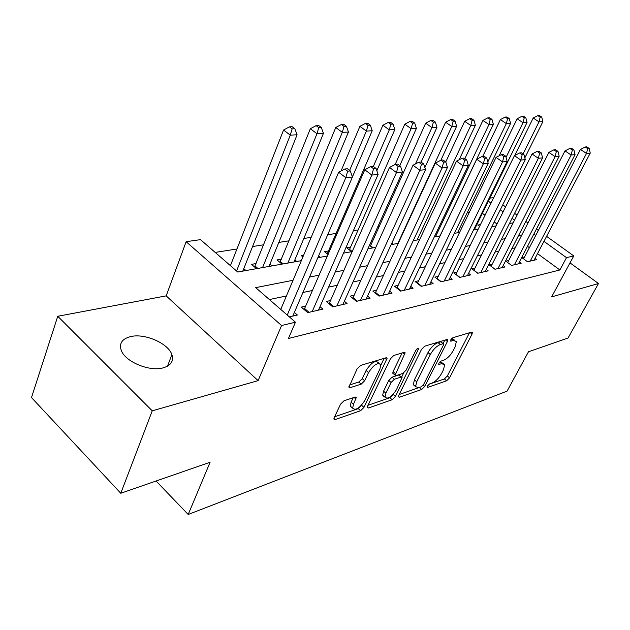 <?xml version="1.0" encoding="UTF-8"?>
<svg xmlns="http://www.w3.org/2000/svg" width="630" height="630" viewBox="0 0 630 630"><rect width="100%" height="100%" fill="white"/><g stroke="black" fill="none" stroke-linecap="round" stroke-linejoin="round"><path stroke-width="0.94" d="M427.36 386.095L427.116 387.159L427.77 387.356L446.615 380.803L449.568 377.819L472.051 334.073L472.421 332.388L471.602 332.112L452.883 337.727L450.718 339.885L450.466 341.058L453.553 340.523L456.348 341.484L455.183 346.799L453.277 350.524C450.497 355.438 447.253 358.69 443.536 360.289L441.063 361.084L438.913 363.234L438.669 364.353L441.78 363.754L444.638 364.675L443.512 369.723L441.646 373.377C438.921 378.189 435.692 381.433 431.975 383.095L429.495 383.953L427.36 386.095M163.036 367.889C170.974 365.534 173.927 361.108 171.895 354.627C168.289 343.366 144.845 333.081 130.678 336.577C122.039 338.806 118.912 343.468 121.314 350.548C125.378 361.833 149.499 371.826 163.036 367.889M344.019 400.774L340.539 404.2L334.215 417.674L333.916 419.092L335.191 419.556L360.628 410.705L363.959 407.397L387.151 358.234L386.025 357.793L360.636 365.408L357.115 368.849L348.925 387.174L350.178 387.67L361.218 384.135L364.652 380.756L368.542 372.574C373.716 364.691 377.803 362.085 380.796 364.746L379.906 369.046L364.857 400.42C359.667 408.232 355.596 410.823 352.642 408.177L353.477 404.271L356.273 397.561L355.06 397.113L344.019 400.774M120.779 493.258L31.5 397.569L57.747 316.276L152.255 410.823L120.779 493.258L210.089 462.262L188.205 514.474L507.079 391.12L528.483 351.76L568.063 338.019L598.5 283.524L551.612 296.895L573.78 255.914L566.496 257.646L559.865 269.971L288.422 338.507L295.454 322.206L281.563 325.513L186.133 241.7L200.498 239.636L237.738 272.018L301.329 260.67M152.255 410.823L258.111 380.63L281.563 325.513M398.774 395.372L398.443 396.861L399.475 397.199L421.706 389.466L424.77 386.387L447.387 341.539L447.749 339.861L446.851 339.538L424.738 346.169L421.517 349.366L398.774 395.372M392.183 399.735L368.432 407.996L367.282 407.602L367.605 406.145L390.442 358.769L393.805 355.454L404.09 352.367L405.145 352.768L395.097 375.197L396.168 375.582L402.814 373.44L406.043 370.227L415.784 350.43C417.044 348.508 418.036 347.839 418.761 348.437L395.372 396.546L392.183 399.735L389.875 397.743L368.022 405.271M598.5 283.524L570.008 262.891M256.04 263.56L251.48 264.348L256.512 268.671M281.366 259.158L277.027 259.914L282.012 264.12M303.597 255.3L301.368 255.693L302.896 256.961M328.537 250.968L324.584 251.661L328.096 254.52M350.54 247.157L346.76 247.81L351.587 251.693M371.574 243.503L370.196 243.739M461.814 227.832L461.333 227.918L461.656 228.162M524.585 256.961L521.853 257.575L527.491 261.741L536.744 259.599L535.043 258.355M508.717 260.529L505.866 261.166L511.584 265.427L521.207 263.198L519.435 261.883M492.188 264.238L489.226 264.899L495.007 269.262L505.032 266.947L503.189 265.561M474.965 268.104L471.878 268.797L477.729 273.262L488.179 270.845L486.25 269.38M457.002 272.136L453.781 272.861L459.703 277.436L470.61 274.916L468.594 273.365M438.252 276.349L434.881 277.106L440.874 281.799L452.269 279.161L450.159 277.523M418.651 280.752L415.131 281.539L421.202 286.351L433.109 283.594L430.896 281.854M398.152 285.358L394.467 286.185L400.609 291.123L413.075 288.233L410.752 286.382M376.693 290.178L372.834 291.044L379.047 296.116L392.104 293.092L389.663 291.115M354.194 295.226L350.146 296.139L356.43 301.353L370.125 298.179L367.558 296.068M330.577 300.534L326.324 301.486L332.687 306.849L347.075 303.518L344.366 301.258M305.77 306.101L301.305 307.109L307.731 312.622L322.859 309.125L320.001 306.7M559.865 269.971L537.524 253.63M529.397 247.692L527.507 246.314M515.238 247.818L511.914 248.519M498.755 251.283L494.999 252.079M481.572 254.906L477.359 255.788M463.641 258.678L458.931 259.662M444.922 262.615L439.669 263.718M425.352 266.734L419.517 267.963M404.877 271.042L398.412 272.404M383.434 275.554L376.275 277.058M360.951 280.287L353.036 281.949M337.349 285.248L328.616 287.091M312.535 290.469L302.912 292.501M286.43 295.966L269.396 299.549M294.375 312.409L297.392 315.024L289.335 316.882M469.248 212.538L467.169 212.861M379.134 226.674L377.764 226.894M358.116 229.974L353.375 230.722M336.121 233.423L327.679 234.754M311.181 237.345L303.817 238.494M288.942 240.833L278.83 242.416M263.592 244.81L252.575 246.535M236.951 248.992L215.184 252.409M497.015 224.02L494.211 221.973M485.045 215.271L482.399 213.342M480.446 224.603L477.831 225.052L479.58 226.351M474.807 228.784L475.8 229.517M458.026 231.706L459.089 232.501M391.734 243.338L392.97 244.306M369.479 245.338L372.739 247.921M318.623 255.875L320.331 257.276M294.84 259.914L296.722 261.489M269.931 264.19L271.963 265.915M243.771 268.663L245.96 270.553M156.059 481.013L188.205 514.474M258.111 380.63L166.178 295.872L57.747 316.276M166.178 295.872L186.133 241.7M489.864 198.159L492.873 197.726L493.479 198.166M293.044 280.295L255.693 287.634L295.454 322.206M521.609 235.407L518.293 236.061M505.166 238.636L501.425 239.376M488.022 242.007L483.816 242.834M470.13 245.519L465.428 246.44M451.442 249.189L446.197 250.22M431.904 253.024L426.077 254.166M411.461 257.04L404.995 258.308M390.033 261.245L382.875 262.655M367.566 265.663L359.659 267.214M343.972 270.294L335.239 272.01M319.158 275.168L309.535 277.058M566.496 257.646L543.958 241.361M535.76 235.439L533.862 234.069M502.756 204.837L505.591 206.876M514.584 213.342L517.08 215.137M525.798 221.406L527.987 222.981M536.453 229.068L538.359 230.438M546.58 236.352L573.78 255.914M514.553 220.114L512.064 218.319M503.102 211.845L500.283 209.806M491.038 203.12L488.368 201.198M317.827 257.725L327.45 256M343.531 253.134L352.257 251.575L349.54 249.409L349.311 249.866M367.936 248.779L375.842 247.369M391.135 244.637L398.286 243.361M413.225 240.691L419.682 239.542M434.275 236.935L440.094 235.896M454.356 233.344L459.593 232.415M473.54 229.926L478.233 229.084M491.88 226.65L496.078 225.902M509.434 223.516L513.166 222.847M443.276 363.549L440.094 361.707M454.947 340.357L451.718 338.523M428.888 384.292L444.386 378.945L447.339 375.968L469.492 332.742M443.11 343.492L444.788 340.153M399.192 394.53L420.163 387.166M421.399 386.741L423.557 384.584L443.418 345.114L443.677 343.948L443.032 343.72L440.362 344.531C436.511 346.122 433.164 349.461 430.314 354.54L416.706 381.788L415.611 386.67L418.714 387.67L421.399 386.741M443.347 343.681L440.693 341.814L443.032 343.72M415.509 385.969L413.327 384.733L414.406 379.843L427.967 352.611C430.81 347.532 434.165 344.2 438.015 342.618L440.693 341.814M402.137 352.957L393.065 371.613L392.734 373.188L393.277 373.645M403.665 372.991L401.704 376.992M393.175 394.333L395.372 396.546M385.883 393.199L385.009 397.207C387.781 399.522 391.616 396.995 396.514 389.6L402.082 377.409L401.042 377.039L394.396 379.213L391.128 382.457L385.883 393.199L383.552 391.175L382.686 395.183L384.087 396.404M401.562 376.968L398.695 375.047L401.042 377.039M383.552 391.175L388.773 380.433L392.033 377.197L398.695 375.047M389.875 397.743L393.065 394.561M351.863 407.492L350.272 406.074L351.107 402.168L353.202 397.735M379.166 363.352L378.37 362.683C375.362 360.006 371.283 362.604 366.109 370.471L368.542 372.574M349.563 384.961L358.809 382.032L362.234 378.654L366.109 370.471M334.64 416.784L358.281 408.634L361.841 404.862M380.866 365.156L384.127 358.36M524.837 157.894L542.887 121.645L538.997 121.85L533.208 118.007L514.702 155.515M540.17 117.133L541.729 117.054L539.414 115.526L537.847 115.597L540.17 117.133L538.997 121.85L523.05 153.964M541.729 117.054L542.887 121.645M533.208 118.007L537.847 115.597M530.216 261.111L586.514 153.452L590.255 153.082L534.067 260.221M523.593 258.859L580.451 149.42L586.514 153.452L587.672 148.593L589.168 148.452L586.743 146.845L585.238 146.987L587.672 148.593M585.238 146.987L580.451 149.42M590.255 153.082L589.168 148.452M474.319 229.785L527.058 122.488L523.002 122.708L517.135 118.779L499.125 155.791M524.207 117.889L525.837 117.81L523.491 116.243L521.861 116.322L524.207 117.889L523.002 122.708L506.048 157.311M525.837 117.81L527.058 122.488M517.135 118.779L521.861 116.322M457.506 232.785L510.56 123.37L506.323 123.598L500.393 119.582L482.738 156.374M507.583 118.676L509.276 118.597L506.898 116.999L505.205 117.07L507.583 118.676L506.323 123.598L487.809 161.926M509.276 118.597L510.56 123.37M500.393 119.582L505.205 117.07M440 235.911L493.353 124.291L488.935 124.527L482.926 120.424L464.853 158.634M490.227 119.495L491.998 119.416L489.597 117.778L487.825 117.857L490.227 119.495L488.935 124.527L435.511 236.715M491.998 119.416L493.353 124.291M482.926 120.424L487.825 117.857M459.144 159.76L475.382 125.252L470.767 125.496L464.68 121.299L445.764 161.941L443.063 160.004L440.905 160.201L443.615 162.146L445.772 161.949L447.45 167.454L388.332 293.966M472.114 120.354L473.957 120.267L471.523 118.597L469.673 118.684L472.114 120.354L470.767 125.496L417.084 239.998M473.957 120.267L475.382 125.252M464.68 121.299L469.673 118.684M514.411 264.773L571.142 155.004L575.048 154.61L518.419 263.844M507.685 262.521L565 150.885L571.142 155.004L572.339 150.035L573.899 149.885L571.442 148.247L569.874 148.389L572.339 150.035M569.874 148.389L565 150.885M575.048 154.61L573.899 149.885M497.96 268.585L555.109 156.618L559.18 156.209L502.134 267.616M491.124 266.332L548.88 152.405L555.109 156.618L556.345 151.539L557.975 151.389L555.479 149.712L553.849 149.861L556.345 151.539M553.849 149.861L548.88 152.405M559.18 156.209L557.975 151.389M480.808 272.554L538.359 158.303L542.611 157.878L485.163 271.546M473.862 270.309L532.043 153.988L538.359 158.303L539.634 153.114L541.343 152.948L538.815 151.231L537.106 151.389L539.634 153.114M537.106 151.389L532.043 153.988M542.611 157.878L541.343 152.948M462.916 276.696L520.845 160.067L525.302 159.618L467.46 275.641M455.852 274.467L514.45 155.649L520.845 160.067L522.176 154.76L523.955 154.586L521.396 152.83L519.608 152.995L522.176 154.76M519.608 152.995L514.45 155.649M525.302 159.618L523.955 154.586M440.882 160.217L456.608 126.252L451.781 126.512L445.623 122.22L424.848 167.588M453.175 121.251L455.112 121.165L452.639 119.456L450.71 119.543L453.175 121.251L451.781 126.512L397.869 243.432M455.112 121.165L456.608 126.252M445.623 122.22L450.71 119.543M383.402 396.199L382.985 395.451M444.229 281.019L502.527 161.91L507.181 161.445L448.977 279.925M437.047 278.807L496.038 157.382L502.527 161.91L503.905 156.476L505.772 156.303L503.173 154.5L501.307 154.673L503.905 156.476M501.307 154.673L496.038 157.382M507.181 161.445L505.772 156.303M421.123 162.123L436.968 127.307L431.912 127.575L425.675 123.173L370.401 246.07M433.361 122.196L435.385 122.094L432.889 120.346L430.865 120.44L433.361 122.196L431.912 127.575L415.438 163.942M435.385 122.094L436.968 127.307M425.675 123.173L430.865 120.44M424.707 285.54L483.328 163.847L488.211 163.351L429.668 284.39M417.399 283.342L476.752 159.201L483.328 163.847L484.761 158.28L486.714 158.091L484.084 156.248L482.123 156.429L484.761 158.28M482.123 156.429L476.752 159.201M488.211 163.351L486.714 158.091M399.766 165.635L416.398 128.402L411.106 128.685L404.791 124.181L349.54 249.409M412.611 123.181L414.729 123.078L412.201 121.283L410.083 121.377L412.611 123.181L411.106 128.685L395.199 164.454M414.729 123.078L416.398 128.402M404.791 124.181L410.083 121.377M404.279 290.273L463.2 165.871L468.326 165.351L409.476 289.068M396.845 288.091L456.529 161.115L463.2 165.871L464.688 160.162L466.743 159.973L464.074 158.083L462.018 158.264L464.688 160.162M462.018 158.264L456.529 161.115M468.326 165.351L466.743 159.973M376.827 170.683L394.837 129.56L389.285 129.851L382.89 125.236L327.261 253.843M390.852 124.204L393.081 124.102L390.521 122.267L388.293 122.37L390.852 124.204L389.285 129.851L373.338 166.446M393.081 124.102L394.837 129.56M382.89 125.236L388.293 122.37M447.45 167.454L442.063 167.997L435.306 163.115L375.315 293.076M382.89 295.226L442.063 167.997L443.615 162.146M440.905 160.201L435.306 163.115M352.406 176.951L372.212 130.764L366.384 131.079L359.911 126.339L341.027 170.982M368.014 125.291L370.345 125.181L367.755 123.299L365.424 123.401L368.014 125.291L366.384 131.079L349.611 170.407M370.345 125.181L372.212 130.764M359.911 126.339L365.424 123.401M293.974 261.978L348.437 132.04L342.303 132.363L335.759 127.504L279.956 262.387M344.011 126.425L346.461 126.315L343.846 124.378L341.381 124.488L344.011 126.425L342.303 132.363L287.847 263.072M346.461 126.315L348.437 132.04M335.759 127.504L341.381 124.488M269.01 266.435L323.426 133.379L316.969 133.718L310.346 128.725L254.544 266.978M318.748 127.622L321.332 127.504L318.678 125.52L316.095 125.638L318.748 127.622L316.969 133.718L262.576 267.585M321.332 127.504L323.426 133.379M310.346 128.725L316.095 125.638M242.786 271.12L297.084 134.781L290.273 135.151L283.571 130.008L230.423 265.655M292.131 128.89L294.856 128.756L292.17 126.717L289.446 126.843L292.131 128.89L290.273 135.151L236.557 270.987M294.856 128.756L297.084 134.781M283.571 130.008L289.446 126.843M360.462 300.416L419.848 170.234L425.51 169.667L366.172 299.092M352.745 298.297L412.997 165.218L419.848 170.234L421.462 164.233L423.73 164.02L420.99 162.028L418.714 162.233L421.462 164.233M418.714 162.233L412.997 165.218M425.51 169.667L423.73 164.02M336.924 305.865L396.459 172.588L402.42 171.99L342.917 304.479M329.057 303.786L389.513 167.43L396.459 172.588L398.144 166.43L400.53 166.202L397.758 164.154L395.364 164.367L398.144 166.43M395.364 164.367L389.513 167.43M402.42 171.99L400.53 166.202M312.189 311.59L371.81 175.069L378.094 174.439L318.489 310.133M304.164 309.566L364.77 169.761L371.81 175.069L373.574 168.738L376.094 168.501L373.275 166.391L370.755 166.627L373.574 168.738M370.755 166.627L364.77 169.761M378.094 174.439L376.094 168.501M287.248 315.071L345.791 177.691L352.43 177.022L292.8 316.087M280.752 309.417L338.664 172.226L345.791 177.691L347.642 171.179L350.296 170.927L347.445 168.761L344.783 169.005L347.642 171.179M344.783 169.005L338.664 172.226M352.43 177.022L350.296 170.927M427.108 386.796L427.77 387.356M450.434 340.751L451.088 341.279M438.645 364.022L439.307 364.557M439.74 362.069L441.78 363.754M451.442 338.822L453.553 340.523M470.137 332.553L472.051 334.073M447.339 375.968L449.568 377.819M444.386 378.945L446.615 380.803M445.441 339.964L447.387 341.539M423.242 385.103L424.77 386.387M419.438 387.544L421.706 389.466M398.443 396.309L399.475 397.199M438.015 342.618L440.362 344.531M427.967 352.611L430.314 354.54M414.406 379.843L416.706 381.788M367.298 406.996L368.432 407.996M402.798 352.753L404.799 354.422M393.065 371.613L395.435 373.629M417.296 348.595L418.517 349.603M392.033 377.197L394.396 379.213M388.773 380.433L391.128 382.457M354.115 397.428L355.958 399.05M351.107 402.168L353.477 404.271M362.234 378.654L364.652 380.756M358.809 382.032L361.218 384.135M348.933 386.568L350.178 387.67M384.796 358.155L386.812 359.864M361.62 405.326L363.959 407.397M358.281 408.634L360.628 410.705M333.947 418.43L335.191 419.556M495.062 269.254L491.148 266.293M477.887 273.231L473.917 270.199M459.963 277.381L455.947 274.278M391.86 243.07L393.356 244.235M441.252 281.712L437.188 278.531M370.582 245.708L373.251 247.826M421.698 286.24L417.588 282.98M401.247 290.973L397.089 287.627M327.545 253.276L328.348 253.929M379.827 295.935L375.622 292.493M280.374 261.56L283.161 263.915M255.055 266.017L257.867 268.427M357.375 301.132L353.123 297.604M333.813 306.589L329.506 302.959M309.054 312.322L304.7 308.582M171.895 354.627L167.501 366.164M472.012 332.065L472.421 332.388M447.292 339.483L447.749 339.861M413.327 384.733L415.611 386.67M404.586 352.304L405.145 352.768M392.734 373.188L395.097 375.197M382.686 395.183L385.009 397.207M355.666 397.026L356.273 397.561M350.272 406.074L352.642 408.177M386.544 357.722L387.151 358.234"/></g></svg>
